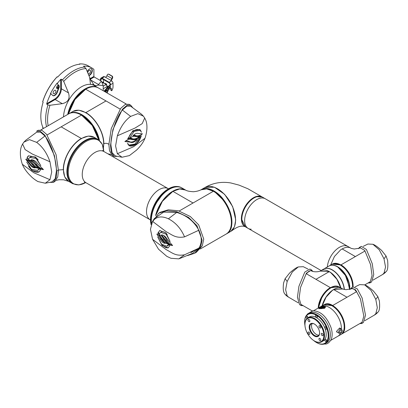 <?xml version="1.0" encoding="UTF-8"?>
<svg xmlns="http://www.w3.org/2000/svg" width="408" height="408" viewBox="0 0 408 408"><rect width="100%" height="100%" fill="white"/><g stroke="black" fill="none" stroke-linecap="round" stroke-linejoin="round"><path stroke-width="0.61" d="M105.805 92.223L106.748 90.464L107.692 91.01L106.641 92.703M100.215 80.453A7.461 4.309 -60 0 1 100.582 80.223A7.461 4.309 -60 0 1 100.745 80.131L101.067 79.244A1.316 0.76 60 0 1 101.337 78.642A1.316 0.76 60 0 1 102 78.703L109.135 82.829A1.316 0.76 60 0 1 110.068 84.441L109.757 85.323A7.461 4.309 120 0 0 106.009 89.092A1.316 0.76 -60 0 1 105.601 89.582A2.193 1.265 120 0 0 104.484 91.458M100.745 80.131L100.281 79.861A7.461 4.309 120 0 0 100.118 79.953A7.461 4.309 120 0 0 99.746 80.182M107.559 89.143L107.987 89.388L107.595 89.571L107.646 88.99A6.146 3.55 -60 0 1 110.568 86.496L110.532 87.236L110.027 86.986A5.268 3.04 120 0 0 108.074 88.449M110.344 86.603L110.027 86.986M100.281 79.861L100.603 78.974A1.974 1.142 60 0 1 101.011 78.071A1.974 1.142 60 0 1 102 78.168L109.135 82.288A1.974 1.142 60 0 1 110.532 84.706L110.211 85.598L109.757 85.323M104.948 91.729A2.193 1.265 -60 0 1 106.065 89.852L105.601 89.582M110.899 90.199A0.525 0.306 120 0 0 111.012 90.403L111.476 90.673A0.525 0.306 -60 0 1 111.369 90.469L110.899 90.199L110.797 88.903L111.267 89.174L111.369 90.469M110.981 80.983L111.216 80.248A2.851 1.647 -60 0 0 112.317 78.571L112.603 77.826A1.316 1.04 -84.9 0 0 112.139 76.087L111.736 76.051A1.316 1.04 -84.9 0 1 112.2 77.79L111.909 78.535A2.193 1.265 -60 0 1 111.068 79.825L110.981 80.447A0.877 0.505 180 0 0 111.154 80.585L111.619 80.855A1.974 1.142 -120 0 1 113.016 83.273L113.016 86.833A5.268 3.04 -60 0 1 112.011 90.352A0.525 0.306 -60 0 1 111.476 90.673M104.509 91.346A1.03 0.597 -60 0 1 105.193 89.816A1.03 0.597 -60 0 1 105.448 89.724M107.212 92.483L107.212 92.539A1.535 0.887 60 0 1 107.126 92.983M101.781 82.059L106.126 84.568A1.535 0.887 60 0 1 107.212 86.45L107.212 87.439M111.267 89.174A1.097 0.632 -60 0 1 111.308 88.76L110.843 88.49A1.097 0.632 120 0 0 110.797 88.903M110.843 88.49A0.704 0.403 120 0 0 110.874 88.276L110.874 88.22M103.55 79.601L103.55 81.371A5.268 3.04 -60 0 1 103.469 82.304M106.876 92.84A2.193 1.265 -60 0 0 107.911 91.091A1.316 0.76 -60 0 1 108.166 90.489A3.953 2.28 -60 0 1 111.149 88.179L111.338 88.546A0.704 0.403 -60 0 1 111.308 88.76M106.009 89.092L106.478 89.362A1.316 0.76 -60 0 1 106.065 89.852M106.478 89.362A7.461 4.309 -60 0 1 110.211 85.598M107.987 89.388A5.268 3.04 -60 0 1 110.497 87.251M111.216 80.248L111.068 79.825L110.981 80.447L105.188 77.102A0.877 0.505 180 0 1 104.948 77.005L104.479 76.735A1.974 1.142 -120 0 0 103.494 76.638L101.011 78.071M105.188 77.102L106.1 76.959A2.193 1.265 120 0 0 106.947 75.669L107.238 74.924A1.316 1.04 -84.9 0 1 108.283 74.149A1.316 1.04 -84.9 0 1 108.63 74.261L109.033 74.297A1.316 1.04 -84.9 0 0 108.686 74.185L108.283 74.149M112.139 76.087L109.033 74.297M111.736 76.051L108.63 74.261M50.781 93.631L50.322 93.922A39.5 22.807 -60 0 1 57.151 83.094L57.462 83.273A39.5 22.807 -60 0 1 60.731 79.382L61.353 79.223L62.46 79.861L63.724 81.411L68.498 92.907C70.217 98.67 68.146 102.255 62.286 103.663L49.944 105.279L47.971 104.958L46.864 104.321L46.691 103.703A39.5 22.807 -60 0 1 50.633 94.1L51.092 93.809L50.781 93.631L51.051 93.794M57.166 76.806L57.008 76.908A39.28 22.68 120 0 0 42.687 101.714L42.677 101.898A39.5 22.807 120 0 1 57.166 76.806L57.63 77.071A39.5 22.807 -60 0 1 68.758 67.978A39.5 22.807 -60 0 1 79.886 64.219L79.422 63.954L79.269 64.28M42.677 101.898L43.141 102.168A39.5 22.807 -60 0 0 43.141 127.872L42.677 127.602A39.5 22.807 120 0 0 43.192 128.596M87.802 72.869A1.974 1.142 -60 0 1 89.199 70.38A1.974 1.142 -60 0 1 90.188 70.283A1.974 1.142 -60 0 1 90.489 71.864A1.974 1.142 -60 0 1 89.199 73.603A1.974 1.142 -60 0 1 88.21 73.705A1.974 1.142 -60 0 1 88.128 73.649M87.256 71.563A3.953 2.28 -60 0 1 89.51 68.947A3.953 2.28 -60 0 1 91.484 68.753A3.953 2.28 -60 0 1 92.091 71.915A3.953 2.28 -60 0 1 89.51 75.398A3.953 2.28 -60 0 1 88.959 75.648M88.857 75.393A3.953 2.28 120 0 0 89.199 75.22A3.953 2.28 120 0 0 91.734 71.879A3.953 2.28 120 0 0 91.326 68.672M103.209 90.724L103.209 85.558L101.403 81.136L98.099 85.083A8.777 5.069 -60 0 1 94.432 85.15A8.777 5.069 -60 0 1 93.83 84.686L90.515 84.379A25.454 14.698 120 0 0 81.483 86.792A25.454 14.698 120 0 0 63.505 116.872A25.454 14.698 -60 0 1 81.483 86.792A25.454 14.698 -60 0 1 94.212 85.527L97.859 87.633A25.454 14.698 -60 0 1 97.905 87.664M57.462 83.273L57.37 83.839L59.129 85.721A1.754 1.015 -60 0 1 59.201 87.19L57.288 92.325A3.953 2.28 -60 0 1 54.835 95.416A3.953 2.28 -60 0 1 52.862 95.61A3.953 2.28 -60 0 1 52.55 95.36L51.092 93.809M52.714 95.513A3.953 2.28 120 0 0 54.524 95.237A3.953 2.28 120 0 0 56.977 92.147L58.89 87.011A1.754 1.015 -60 0 1 57.798 88.383A1.754 1.015 -60 0 1 56.921 88.47A1.754 1.015 -60 0 1 56.651 87.062A1.754 1.015 -60 0 1 57.798 85.517A1.754 1.015 -60 0 1 58.675 85.43A1.754 1.015 -60 0 1 58.818 85.537L57.37 83.839M56.666 88.189A1.754 1.015 120 0 0 57.181 88.026A1.754 1.015 120 0 0 58.308 85.349M54.524 93.626A1.974 1.142 -60 0 1 53.54 93.723A1.974 1.142 -60 0 1 53.234 92.137A1.974 1.142 -60 0 1 54.524 90.398A1.974 1.142 -60 0 1 55.514 90.301A1.974 1.142 -60 0 1 55.814 91.882A1.974 1.142 -60 0 1 54.524 93.626M57.875 85.476A1.316 0.76 -60 0 1 58.028 86.542A1.316 0.76 -60 0 1 57.181 87.664A1.316 0.76 -60 0 1 56.559 87.751M46.691 103.703L54.835 99.001C58.395 96.512 60.358 93.111 60.731 88.786L61.353 88.786L61.353 79.223M93.83 84.686L90.77 80.065L85.986 68.559L83.614 66.172A39.5 22.807 -60 0 1 91.922 67.988A39.5 22.807 -60 0 1 93.896 69.386L93.896 76.449L94.207 76.984L101.403 81.136M42.677 127.602L42.881 127.306M57.151 83.094L57.064 83.66M91.922 67.988L88.046 65.749A39.5 22.807 120 0 0 79.422 63.954M98.099 85.083L103.209 85.558M104.728 83.762L105.33 83.421L106.585 84.221L105.269 83.456M85.129 89.005L80.182 92.667L74.572 99.073L70.14 107.018L67.82 114.378A25.454 14.698 -60 0 1 85.221 88.949A25.454 14.698 -60 0 1 97.951 87.689L98.399 87.95A25.454 14.698 120 0 0 85.675 89.209L120.131 109.104M109.196 144.361C107.09 143.198 105.3 143.004 103.826 143.774L103.418 147.936M103.525 143.774L103.826 143.774C104.06 132.753 95.452 117.881 85.828 112.593L106.004 100.944M85.675 89.209L74.899 99.567L68.422 114.036A25.454 14.698 120 0 1 85.675 89.209A25.454 14.698 120 0 1 98.399 87.95L126.22 104.009M73.088 111.338L78.882 110.191L85.828 112.593L85.675 112.863M67.723 114.434A25.454 14.698 -60 0 1 85.129 88.893A25.454 14.698 -60 0 1 97.859 87.633M117.662 156.371L113.985 156.391L112.333 155.438L109.543 150.858L108.865 144.529L111.236 128.693L120.707 108.36L125.414 104.305L129.086 104.29L130.733 105.244L132.804 107.748M113.985 156.391L111.195 151.812L110.517 145.483L112.883 129.647L122.359 109.313L127.067 105.259L130.733 105.244M135.497 136.532C133.742 135.828 131.809 136.532 129.693 138.638L132.768 139.031C134.977 140 137.348 139.169 139.878 136.547L135.497 136.532M141.367 135.925L139.842 137.027L134.956 144.075L128.872 145.034L127.505 143.137L129.142 145.768L136.155 144.381L141.367 135.925M144.707 118.034L145.477 119.575C146.972 122.584 148.038 129.045 144.978 138.307L133.523 146.742L117.346 153.719L115.592 145.967L117.346 135.803L134.971 128.076L142.188 123.624L144.707 118.034L143.402 116.168L137.879 113.653L130.652 116.392C124.93 120.513 120.493 126.985 117.346 135.803M138.562 133.544C136.859 132.875 134.987 133.62 132.947 135.777L136.114 135.946C138.108 136.787 140.204 136.068 142.402 133.778L138.562 133.544M127.704 138.924L129.372 138.48L134.115 131.33L140.112 130.315L141.449 132.192L139.781 129.535L132.891 130.723L127.704 138.924M132.146 139.689C130.07 138.7 127.653 139.312 124.889 141.525L130.239 142.168C132.355 143.065 134.645 142.214 137.108 139.618L132.146 139.689M144.973 138.317C143.228 142.469 140.398 146.416 136.486 150.149L129.412 155.591L122.023 157.238L117.346 153.719M143.402 116.168L141.479 114.215L130.688 106.243L126.857 106.136L122.359 110.032C116.499 116.953 110.797 133.538 110.91 144.993L112.088 152.709L115.291 155.917L122.023 157.238M142.285 133.804A9.226 5.773 -55.5 0 1 135.42 135.466L136.114 135.946M135.42 135.466A12.668 7.925 124.5 0 0 133.538 135.155M141.091 136.129A9.614 6.013 -55.5 0 1 128.867 145.559M127.944 144.366A8.69 5.437 124.5 0 0 128.239 144.595L128.872 145.034M139.648 129.448A9.614 6.013 -55.5 0 1 140.979 131.203M139.975 130.228A8.69 5.437 124.5 0 0 139.837 130.126A8.69 5.437 124.5 0 0 128.632 137.97L129.372 138.48M128.632 137.97L127.898 138.19M138.802 136.864A8.991 5.625 -55.5 0 1 131.983 138.496L132.768 139.031M131.983 138.496A12.097 7.563 124.5 0 0 130.254 138.083M135.731 139.98A7.783 4.865 -55.5 0 1 129.494 141.653L130.239 142.168M129.494 141.653A16.218 10.144 124.5 0 0 125.628 140.944M197.411 248.885L190.811 252.69M103.352 147.584A25.454 14.698 -120 0 0 85.675 112.679A25.454 14.698 -120 0 0 72.945 111.42L69.299 113.526A25.454 14.698 60 0 1 82.028 114.786A25.454 14.698 60 0 1 99.465 140.495M155.591 215.577A25.454 14.698 -60 0 1 172.727 191.25A25.454 14.698 -60 0 1 185.456 189.99A25.454 14.698 -60 0 1 185.497 190.016M169.315 189.281A25.454 14.698 120 0 0 151.506 223.375A25.454 14.698 120 0 1 169.315 189.281A25.454 14.698 120 0 1 182.039 188.022A25.454 14.698 120 0 0 169.315 189.281M82.028 114.893L87.802 119.335L92.953 125.496L97.017 132.911L99.363 140.413M58.441 170.003L63.332 169.667C63.107 158.661 71.655 143.815 81.33 138.485L61.154 126.837L81.483 115.102L92.269 125.47L98.746 139.954A25.454 14.698 -120 0 0 81.483 115.102A25.454 14.698 -120 0 0 68.753 113.842L40.882 129.933M72.17 183.376A25.454 14.698 -60 0 1 68.269 162.976A25.454 14.698 -60 0 1 84.9 140.546A25.454 14.698 -60 0 1 97.624 139.281A25.454 14.698 -60 0 0 84.9 140.546A25.454 14.698 -60 0 0 68.269 162.976A25.454 14.698 -60 0 0 72.17 183.376L72.746 183.707A25.454 14.698 -60 0 1 68.248 165.577A25.454 14.698 -60 0 1 81.962 143.305A25.454 14.698 -60 0 1 85.476 140.877A25.454 14.698 -60 0 1 98.206 139.618L94.212 137.312A25.454 14.698 120 0 0 81.483 138.572A25.454 14.698 120 0 0 64.852 161.007A25.454 14.698 120 0 0 68.753 181.407L72.17 183.376M204.382 188.843A25.454 14.698 60 0 1 222.386 199.231A25.454 14.698 60 0 1 231.382 222.431A25.454 14.698 60 0 1 226.114 234.085A25.454 14.698 -120 0 0 231.382 222.431A25.454 14.698 -120 0 0 213.384 191.25L179.183 210.997M155.769 215.399L162.256 201.394L172.885 191.342L193.055 202.99M155.81 215.358L162.374 201.317L172.885 191.342L179.719 188.95L185.528 190.036C181.932 188.139 177.679 188.572 172.773 191.332L168.121 194.723L164.358 198.604L161.792 201.996L157.896 209.034L155.708 215.46M213.384 191.25L206.647 188.873L200.909 189.853C198.752 190.903 196.207 191.531 193.28 191.729C189.215 191.449 186.629 190.883 185.528 190.036M201.154 189.705A25.454 14.698 60 0 1 201.2 189.679L204.847 187.573A25.454 14.698 60 0 1 224.461 194.392A25.454 14.698 60 0 1 235.574 220.009A25.454 14.698 60 0 1 230.301 231.662L226.654 233.769A25.454 14.698 60 0 1 226.608 233.799M201.2 189.679A25.454 14.698 60 0 1 220.815 196.498A25.454 14.698 60 0 1 231.928 222.115A25.454 14.698 60 0 1 226.654 233.769M231.836 222.115L229.745 211.16L224.686 201.409L213.925 191.046M57.61 170.218L57.605 170.835M61.154 126.837L47.088 134.961M81.483 115.102A25.454 14.698 -120 0 0 68.753 113.842L69.207 113.582A25.454 14.698 60 0 1 81.931 114.842A25.454 14.698 60 0 1 99.343 140.398M63.633 169.662L63.332 169.667L64.729 176.894L68.722 181.387L63.602 179.8L59.022 179.744L56.212 180.311M94.069 137.226L88.281 136.083L81.33 138.485L81.483 138.751M151.603 223.14L158.738 213.18L160.39 212.226L168.259 209.814L178.347 210.763L190.301 216.51L198.665 224.834L203.745 239.103L202.297 245.881L196.309 252.307L194.657 253.261L187.486 255.592M158.738 213.18L166.607 210.768L176.695 211.716L188.649 217.464L197.018 225.787L202.098 240.057L200.644 246.835L194.657 253.256M162.945 239.94C164.485 242.551 166.204 243.872 168.101 243.913L165.347 240.409C163.419 237.089 161.339 235.171 159.095 234.666L162.945 239.94L163.904 239.476A13.092 6.87 -115.8 0 0 161.247 235.6M157.758 233.305L159.13 234.212L160.696 232.325L166.117 234.166L170.121 241.5L165.918 232.871L159.701 230.546L157.758 233.305L158.539 232.927A9.614 5.044 64.2 0 1 160.048 230.403M176.695 212.435L168.407 218.795C161.583 215.674 156.295 216.531 152.546 221.365L166.27 231.754C172.304 234.865 175.598 238.496 184.554 236.869L198.849 230.224C193.933 221.238 186.548 215.312 176.695 212.435L163.613 212.109L154.392 218.525L152.546 221.365L150.46 229.311L152.546 239.282L166.27 249.671C172.344 252.792 175.44 256.372 184.554 254.791L198.849 248.141C202.036 243.025 202.036 237.053 198.849 230.224M160.257 239.297C161.767 241.919 163.414 243.28 165.199 243.377L162.404 239.817C160.691 236.778 158.824 234.86 156.805 234.065L160.257 239.297L161.165 238.859A20.655 10.843 -115.8 0 0 158.727 235.186M169.937 245.519L168.397 244.372L166.908 246.218L161.67 244.29L157.682 236.951L162.063 245.494L168.183 247.865L169.937 245.519M165.903 240.399C167.729 243.566 169.968 245.285 172.615 245.54L167.617 239.802C165.74 236.655 163.72 235.008 161.553 234.875L165.903 240.399L166.765 239.981A14.897 7.818 -115.8 0 0 163.312 235.304M168.407 218.795C175.583 222.493 180.968 228.521 184.554 236.869M152.546 239.282L158.503 249.181L166.862 256.387L170.967 258.284L178.842 258.861L184.554 254.791M178.842 258.861L192.744 253.271L198.849 248.141M164.302 242.423A6.487 3.407 64.2 0 1 161.165 238.859M167.224 234.493A8.69 4.559 -115.8 0 0 161.466 231.953L160.696 232.325M159.472 233.488L158.539 232.927M168.428 247.733A9.614 5.044 64.2 0 1 162.522 245.06M166.908 246.218L167.576 245.891A8.69 4.559 -115.8 0 0 168.79 244.673M167.469 243.27A6.487 3.407 64.2 0 1 163.904 239.476M172.528 245.478A8.471 4.447 64.2 0 1 166.765 239.981M53.326 182.371L56.12 177.791L56.794 171.462L54.427 155.626L44.951 135.298L40.249 131.238L36.577 131.223L38.23 130.269L41.897 130.29L46.604 134.344L56.08 154.673L58.446 170.508L57.768 176.837L54.978 181.417L53.326 182.371L49.648 182.351M32.773 164.684C34.547 167.153 36.496 168.336 38.627 168.229L35.527 164.949C33.303 161.798 30.901 160.053 28.325 159.717L32.773 164.684L33.395 164.256A13.092 8.186 -124.5 0 0 29.264 159.88M26.806 158.437L28.366 159.258L29.713 157.503L36.016 158.437L40.825 165.679L35.731 157.121L28.504 155.81L26.999 158.299A9.614 6.013 55.5 0 1 28.611 155.744M22.338 164.296C24.036 168.382 26.846 172.304 30.768 176.072C32.288 177.776 34.67 179.607 37.903 181.57L45.293 183.223L52.025 181.902L55.223 178.694L56.401 170.972C56.513 159.518 50.816 142.933 44.951 136.012L36.659 142.377L29.432 139.633L23.909 142.147L22.603 144.019L25.123 149.603L32.339 154.056L49.97 161.782L51.719 171.946L49.97 179.699L33.788 172.727L22.338 164.286C19.278 155.03 20.339 148.568 21.833 145.554L22.603 144.019M29.667 164.261C31.396 166.76 33.288 167.984 35.348 167.923L32.145 164.608C30.136 161.721 28.004 159.931 25.745 159.237L29.667 164.261L30.131 163.945A20.655 12.918 -124.5 0 0 25.918 159.288M40.632 169.708L38.949 168.667L37.648 170.391L31.508 169.346L26.724 162.083L31.967 170.549L39.092 171.916L40.632 169.708M36.154 164.893C38.25 167.882 40.683 169.447 43.462 169.59L38.077 164.159C35.945 161.16 33.629 159.691 31.136 159.737L36.154 164.893L36.807 164.444A14.897 9.318 -124.5 0 0 32.201 159.778M45.293 183.223L49.97 179.699M36.659 142.377C42.57 146.758 47.007 153.23 49.97 161.782M44.951 136.012L40.458 132.115L36.628 132.223L25.837 140.194L23.909 142.147M34.757 167.438A6.487 4.06 55.5 0 1 30.131 163.945M38.194 159.722A8.69 5.437 -124.5 0 0 30.08 157.248L29.713 157.498M28.509 158.921L26.999 158.299M39.311 171.758A9.614 6.013 55.5 0 1 28.555 166.178M37.648 170.391L38.184 170.024A8.69 5.437 -124.5 0 0 39.25 168.856M38.066 167.759A6.487 4.06 55.5 0 1 33.395 164.256M42.886 169.182A8.471 5.299 55.5 0 1 36.807 164.444M364.89 251.068L341.001 264.863A17.116 9.884 60 0 1 353.063 286.931M340.879 264.97L345.724 268.913L349.86 274.737L352.196 280.525L352.951 285.87M340.94 264.986L332.296 264.098A17.116 9.884 60 0 1 332.739 263.864A17.116 9.884 60 0 1 340.848 264.95A17.116 9.884 60 0 1 352.91 287.018M330.623 265.062L334.453 256.459L340.624 249.859L342.103 248.906L355.373 256.566M204.923 187.532L214.419 187.196L224.619 194.325L232.688 206.637L235.722 219.927L234.452 226.838L230.994 231.219M251.236 229.225A17.116 9.884 -60 0 1 248.181 228.419L245.386 226.807A17.116 9.884 -60 0 1 242.765 213.093A17.116 9.884 -60 0 1 253.949 198.007A17.116 9.884 -60 0 1 262.507 197.161A17.116 9.884 120 0 0 253.949 198.007A17.116 9.884 120 0 0 242.765 213.093A17.116 9.884 120 0 0 245.386 226.807L244.922 226.537A17.116 9.884 -60 0 1 242.301 212.823A17.116 9.884 -60 0 1 253.48 197.737A17.116 9.884 -60 0 1 262.038 196.891L265.297 198.773A17.116 9.884 120 0 0 256.739 199.619A17.116 9.884 120 0 0 245.56 214.705A17.116 9.884 120 0 0 248.181 228.419A17.116 9.884 -60 0 1 245.56 214.705A17.116 9.884 -60 0 1 256.739 199.619A17.116 9.884 -60 0 1 265.297 198.773L347.947 246.488A17.116 9.884 120 0 0 339.39 247.335A17.116 9.884 -60 0 1 347.947 246.488L350.737 248.1A17.116 9.884 -60 0 1 351.16 248.37M245.351 226.787L241.347 218.724L243.418 209.717L248.824 201.491L255.775 196.661L262.171 196.967M327.338 266.96A17.116 9.884 -60 0 1 339.39 247.335A17.116 9.884 120 0 0 327.338 266.96M342.179 248.951A17.116 9.884 -60 0 1 350.737 248.1M358.408 248.686L359.555 247.345L364.732 250.441L370.591 264.69L372.055 275.599L369.913 282.923L368.062 282.979M369.913 282.923L371.596 281.954L373.743 274.625L372.275 263.716L366.42 249.472L361.238 246.371L359.555 247.345M385.983 271.713L384.01 273.136L385.54 267.097L384.01 258.805L386.075 256.04L381.592 250.4C377.793 246.978 374.886 244.933 372.887 244.27L367.883 244.03L363.217 246.371M384.01 273.136L382.607 274.497L372.948 280.148M384.01 258.805L379.205 249.757L372.887 244.27M322.351 295.963L326.125 291.123L330.444 287.727M318.235 308.055A17.116 9.884 -60 0 1 330.327 287.62L306.439 273.824L308.015 271.937L309.866 270.739M330.388 287.742L339.033 286.855M315.955 279.322L329.225 271.662L330.699 272.615L336.886 279.24L340.705 287.819L336.926 279.271L330.699 272.615M344.194 289.44A17.116 9.884 -120 0 0 332.158 269.969A17.116 9.884 -120 0 0 323.6 269.117L320.744 270.769A17.116 9.884 60 0 0 320.244 271.09L329.225 271.662M310.738 270.662L311.273 270.83C314.757 272.559 319.377 271.539 320.275 271.075L320.188 271.131M320.744 270.769A17.116 9.884 60 0 1 329.302 271.616A17.116 9.884 60 0 1 340.802 287.875M349.63 287.742L344.872 273.89L337.681 266.954M329.047 265.975A17.116 9.884 60 0 1 329.123 265.929L331.913 264.318A17.116 9.884 60 0 1 340.476 265.164A17.116 9.884 60 0 1 352.538 287.232M329.123 265.929A17.116 9.884 60 0 1 337.681 266.776A17.116 9.884 60 0 1 349.687 289.445M303.108 305.648L301.262 305.592L299.115 298.268L300.579 287.36L306.439 273.11L311.615 270.014L312.788 271.412M311.615 270.014L309.932 269.04L304.756 272.136L298.896 286.385L297.432 297.294L299.574 304.618L301.262 305.592M287.161 295.805L288.563 297.162C287.054 296.279 285.931 295.356 285.192 294.387C283.31 292.628 282.785 288.798 283.616 282.897L285.095 278.71L287.161 281.469L285.631 289.767L287.161 295.805L285.187 294.377M287.161 281.469L292.296 272.003L298.284 266.934L303.287 266.694L307.953 269.04M288.563 297.162L298.223 302.812M322.147 305.796A17.116 9.884 -60 0 1 333.647 289.532A17.116 9.884 -60 0 1 342.205 288.685L339.41 287.074A17.116 9.884 120 0 0 330.852 287.921A17.116 9.884 120 0 0 318.791 307.734M342.205 288.685A17.116 9.884 -60 0 1 342.705 289.012L333.724 289.578L332.214 290.557M351.451 288.879L352.186 288.584L354.445 289.425L356.51 291.745L332.617 305.536A17.116 9.884 60 0 1 343.801 320.622A17.116 9.884 60 0 1 341.18 334.336A17.116 9.884 60 0 1 341.103 334.382M332.5 305.643L337.345 309.585L341.481 315.41L343.791 321.106L344.571 326.548M332.561 305.658L323.916 304.771M332.183 290.583L326.033 297.167L322.233 305.745L326.074 297.136L332.245 290.537M346.989 297.238L333.724 289.578M351.584 288.798L345.933 289.685L342.761 289.053M350.156 289.328L351.329 287.931L355.623 289.869L360.458 298.993L363.829 316.185L361.687 323.508L359.836 323.564M361.687 323.508L363.37 322.534L365.517 315.211L362.146 298.024L357.311 288.895L353.017 286.957L351.329 287.931M377.849 296.626L379.374 301.002C379.991 307.448 379.45 311.217 377.752 312.304L375.788 313.721L377.313 307.683L375.788 299.385L377.849 296.626L373.371 290.981C369.566 287.564 366.665 285.518 364.66 284.855L359.657 284.611L354.991 286.957M375.788 313.721L374.386 315.083L364.721 320.729M375.788 299.385L370.979 290.343L364.66 284.855M323.677 306.444A1.953 0.673 165.1 0 1 323.952 306.683C324.957 306.163 320.693 306.153 320.198 307.443L320.275 308.05A1.953 0.673 -14.9 0 0 321.489 308.351A1.953 0.673 -14.9 0 0 323.457 307.749A1.953 0.673 -14.9 0 0 324.049 307.04L323.952 306.683A1.953 0.673 165.1 0 1 323.937 306.862A1.953 0.673 165.1 0 1 323.36 307.392A1.953 0.673 165.1 0 1 321.392 307.994A1.953 0.673 165.1 0 1 320.178 307.688A1.953 0.673 165.1 0 1 320.193 307.51M323.743 306.434A2.657 0.918 165.1 0 1 324.08 306.469A2.657 0.918 165.1 0 1 323.926 307.821A2.657 0.918 165.1 0 1 320.535 308.657A2.657 0.918 165.1 0 1 319.964 307.566A2.657 0.918 165.1 0 1 320.234 307.367M319.964 307.566L319.382 308.05A3.509 1.214 -14.9 0 0 318.883 308.759M325.63 307.005A3.509 1.214 -14.9 0 0 324.824 306.597L324.08 306.469M322.815 306.887L323.131 306.52L322.116 306.704L321.83 307.423L320.851 307.357L320.969 307.627L322.07 307.438L322.289 306.755L322.947 306.632M322.07 307.438L322.289 307.102L322.08 307.479M321.983 307.168L321.188 307.571L321.371 307.199M321.83 306.989L322.116 306.704L321.922 307.107M322.825 306.928L322.957 306.673L322.825 306.928M320.861 307.397L321.198 307.153M322.126 306.745L323.141 306.561M318.25 313.829A17.116 9.884 60 0 1 329.435 328.914A17.116 9.884 60 0 1 326.813 342.633A17.116 9.884 60 0 0 329.435 328.914A17.116 9.884 60 0 0 318.25 313.829A17.116 9.884 60 0 0 312.202 312.207A17.116 9.884 60 0 0 309.692 312.982A17.116 9.884 60 0 1 318.25 313.829M330.771 340.343L337.86 336.253A17.116 9.884 -120 0 0 340.456 333.295A17.116 9.884 60 0 1 337.86 336.253L340.655 334.642A17.116 9.884 -120 0 0 343.276 320.923A17.116 9.884 -120 0 0 332.097 305.837A17.116 9.884 -120 0 0 323.534 304.99L320.744 306.602A17.116 9.884 60 0 1 329.302 307.454A17.116 9.884 60 0 1 341.394 329.026A17.116 9.884 -120 0 0 329.302 307.454A17.116 9.884 -120 0 0 320.744 306.602L313.65 310.697M323.146 306.291L325.61 306.841L324.605 308.32L318.821 308.652L319.928 307.591M337.192 332.173L336.748 331.102L339.604 327.991L340.165 329.134M314.563 324.12A6.911 3.993 -120 0 0 311.258 323.86A6.911 3.993 -120 0 0 309.825 327.027A6.911 3.993 -120 0 0 314.716 335.493A6.911 3.993 -120 0 0 318.169 335.835A6.911 3.993 -120 0 0 319.602 332.846M312.217 323.554A6.911 3.993 -120 0 0 312.171 329.205A6.911 3.993 -120 0 0 316.419 334.509A6.911 3.993 -120 0 0 318.918 335.157M323.095 335.045A1.316 0.76 60 0 1 322.82 335.646A1.316 0.76 60 0 1 321.805 335.294A1.316 0.76 60 0 1 321.234 333.968A1.316 0.76 60 0 1 321.504 333.367A1.316 0.76 60 0 1 322.519 333.719A1.316 0.76 60 0 1 323.095 335.045M309.85 321.065A1.316 0.76 60 0 1 309.575 321.667A1.316 0.76 60 0 1 308.56 321.315A1.316 0.76 60 0 1 307.989 319.989A1.316 0.76 60 0 1 308.259 319.387A1.316 0.76 60 0 1 309.274 319.739A1.316 0.76 60 0 1 309.85 321.065M320.821 327.4A1.316 0.76 60 0 1 320.55 328.001A1.316 0.76 60 0 1 319.535 327.65A1.316 0.76 60 0 1 318.959 326.324A1.316 0.76 60 0 1 319.235 325.722A1.316 0.76 60 0 1 320.244 326.074A1.316 0.76 60 0 1 320.821 327.4M320.821 340.068A1.316 0.76 60 0 1 320.55 340.67A1.316 0.76 60 0 1 319.535 340.318A1.316 0.76 60 0 1 318.959 338.992A1.316 0.76 60 0 1 319.235 338.39A1.316 0.76 60 0 1 320.244 338.742A1.316 0.76 60 0 1 320.821 340.068M309.85 333.734A1.316 0.76 60 0 1 309.575 334.336A1.316 0.76 60 0 1 308.56 333.984A1.316 0.76 60 0 1 307.989 332.658A1.316 0.76 60 0 1 308.259 332.056A1.316 0.76 60 0 1 309.274 332.408A1.316 0.76 60 0 1 309.85 333.734M319.602 333.03A7.354 4.243 60 0 1 314.405 336.029A7.354 4.243 60 0 1 309.208 327.027A7.354 4.243 60 0 1 314.405 324.029A7.354 4.243 60 0 1 319.602 333.03M314.716 341.139L314.405 340.96A13.388 7.727 60 0 1 304.939 324.564A13.388 7.727 60 0 1 314.405 319.097A13.388 7.727 60 0 1 323.87 335.493A13.388 7.727 60 0 1 314.405 340.96L314.716 341.139A13.826 7.982 60 0 0 321.626 341.822L323.335 340.838A13.826 7.982 60 0 0 325.451 329.761A13.826 7.982 60 0 0 316.419 317.577A13.826 7.982 60 0 0 309.509 316.889L307.8 317.878A13.826 7.982 60 0 1 314.716 318.561A13.826 7.982 60 0 1 323.748 330.745A13.826 7.982 60 0 1 321.626 341.822M325.762 329.103A1.316 0.76 60 0 1 324.901 327.945A1.316 0.76 60 0 1 325.105 326.89A1.316 0.76 60 0 1 325.762 326.956A1.316 0.76 60 0 1 326.619 328.114A1.316 0.76 60 0 1 326.42 329.169A1.316 0.76 60 0 1 325.762 329.103M326.68 328.409A1.316 0.76 60 0 1 325.895 327.043M307.132 318.347A1.316 0.76 60 0 1 307.081 318.322A1.316 0.76 60 0 1 306.219 317.159A1.316 0.76 60 0 1 306.423 316.103A1.316 0.76 60 0 1 307.081 316.169A1.316 0.76 60 0 1 308.015 317.755M308.004 317.623A1.316 0.76 60 0 1 307.214 316.256M316.419 317.485A1.316 0.76 60 0 1 315.562 316.327A1.316 0.76 60 0 1 315.761 315.272A1.316 0.76 60 0 1 316.419 315.333A1.316 0.76 60 0 1 317.281 316.496A1.316 0.76 60 0 1 317.077 317.551A1.316 0.76 60 0 1 316.419 317.485M317.342 316.786A1.316 0.76 60 0 1 316.557 315.425M317.281 342.225A1.316 0.76 60 0 1 317.077 342.46A1.316 0.76 60 0 1 316.419 342.394A1.316 0.76 60 0 1 315.746 341.669M325.762 341.557A1.316 0.76 60 0 1 324.901 340.4A1.316 0.76 60 0 1 325.105 339.344A1.316 0.76 60 0 1 325.762 339.41A1.316 0.76 60 0 1 326.619 340.568A1.316 0.76 60 0 1 326.42 341.624A1.316 0.76 60 0 1 325.762 341.557M326.68 340.858A1.316 0.76 60 0 1 325.895 339.497M304.975 325.528A16.677 9.629 60 0 1 304.628 322.055A16.677 9.629 60 0 1 316.419 315.246A16.677 9.629 60 0 1 328.216 335.672A16.677 9.629 60 0 1 316.419 342.48L316.73 342.659A17.116 9.884 60 0 0 325.288 343.51L326.813 342.633M304.628 321.876A17.116 9.884 60 0 1 304.628 321.698A17.116 9.884 60 0 1 308.173 313.859A17.116 9.884 60 0 1 316.73 314.711A17.116 9.884 60 0 1 327.915 329.791A17.116 9.884 60 0 1 325.288 343.51M316.73 342.659L316.419 342.48A16.677 9.629 60 0 1 313.589 340.445M304.939 324.385A13.826 7.982 60 0 1 304.939 324.207A13.826 7.982 60 0 1 307.8 317.878M105.677 92.147A1.428 0.821 -60 0 1 105.677 92.101A1.428 0.821 -60 0 1 106.682 90.357A1.428 0.821 -60 0 1 107.396 90.285A1.428 0.821 -60 0 1 107.692 90.938M105.488 92.04A1.428 0.821 -60 0 1 106.498 90.25A1.428 0.821 -60 0 1 107.207 90.178A1.428 0.821 -60 0 1 107.299 90.239M110.532 85.053L110.068 84.782M107.212 86.45L103.209 88.76M106.126 84.568L103.209 86.251M101.067 79.244L102 78.703M111.338 88.398L110.991 88.199M100.603 79.32L101.067 79.586M113.016 83.273L110.532 84.706M111.619 80.855L109.135 82.288M110.874 88.276L111.338 88.546M102 78.168L104.479 76.735M106.672 92.723L107.717 90.974L107.396 90.285L106.452 90.245L105.463 92.024A1.362 0.785 -60 0 1 106.437 90.265M106.947 75.669L111.909 78.535M112.2 77.79L112.603 77.826M46.538 126.669A39.5 22.807 -60 0 1 47.971 104.958M50.322 93.922L50.633 94.1M62.46 79.861A39.5 22.807 -60 0 1 73.593 70.768A39.5 22.807 -60 0 1 84.721 67.009M63.724 81.411A38.582 22.277 -60 0 1 74.853 72.247A38.582 22.277 -60 0 1 85.986 68.559M48.169 125.725A38.582 22.277 -60 0 1 49.944 105.279M56.977 92.147L57.288 92.325M54.835 99.001L55.146 99.537A8.777 5.069 120 0 0 61.353 88.786L68.498 92.907M58.818 85.537L59.129 85.721M58.89 87.011L59.201 87.19M46.864 104.321L55.146 99.537L62.286 103.663M90.515 84.379L89.627 77.275M98.588 84.578L90.77 80.065M90.408 79.177L94.207 76.984M90.168 78.601L93.896 76.449M60.731 88.786L60.731 79.382M107.202 86.267L107.926 86.547L107.212 86.96M107.182 86.134A0.933 0.536 60 0 1 107.324 86.195L106.86 86.149M106.054 84.527L106.585 84.221L106.585 84.92A0.933 0.536 60 0 1 106.585 84.951M104.703 83.747L105.376 83.416L106.564 84.114L106.57 84.93M103.821 83.237L103.805 82.605L103.811 83.227M103.265 82.916L103.805 82.605M106.396 85.343L106.585 84.221M107.212 87.103L107.906 86.705M106.519 84.114L105.932 84.456M102.444 82.442L103.102 82.09L103.744 82.493L103.137 82.844M103.831 83.247L103.785 82.493L102.653 82.049A0.811 0.464 -120 0 1 103.056 82.095L103.744 82.493M122.359 110.032L130.652 116.392M85.706 182.58A25.036 14.453 -60 0 1 68.641 175.981A25.036 14.453 -60 0 1 82.549 143.912A25.036 14.453 -60 0 1 103.367 147.956A25.036 14.453 -60 0 1 103.703 151.404M168.479 188.802L168.244 188.669A17.993 10.389 120 0 0 159.242 189.562A17.993 10.389 120 0 0 146.763 214.328A17.993 10.389 120 0 0 150.246 219.835L85.971 182.728A17.993 10.389 -60 0 1 82.487 177.215A17.993 10.389 -60 0 1 94.967 152.449A17.993 10.389 -60 0 1 103.963 151.557L102.648 150.486M164.75 191.372A25.036 14.453 120 0 0 150.843 223.441M185.456 189.99L181.463 187.685A25.454 14.698 120 0 0 168.734 188.95A25.454 14.698 120 0 0 165.225 191.372A25.454 14.698 120 0 0 151.159 224.359M226.562 233.825C238.109 228.47 229.291 198.931 213.899 190.985C208.952 188.21 204.689 187.792 201.103 189.73A25.454 14.698 60 0 1 213.833 190.995A25.454 14.698 60 0 1 231.836 222.171A25.454 14.698 60 0 1 226.562 233.825L200.308 248.982M332.148 264.185A17.116 9.884 60 0 1 332.285 264.103L339.247 264.114L346.27 269.484L351.426 278.098L352.945 286.997M332.285 264.103L331.964 264.292A17.116 9.884 60 0 1 332.01 264.262A17.116 9.884 60 0 1 332.464 264.027A17.116 9.884 60 0 1 340.568 265.113A17.116 9.884 60 0 1 352.629 287.181M235.722 219.927L235.426 219.922M318.393 307.958A17.116 9.884 -60 0 1 322.376 295.978A17.116 9.884 -60 0 1 330.48 287.706A17.116 9.884 -60 0 1 339.038 286.86A17.116 9.884 -60 0 1 339.175 286.941M318.689 307.79A17.116 9.884 -60 0 1 322.657 296.142A17.116 9.884 -60 0 1 330.76 287.87A17.116 9.884 -60 0 1 339.318 287.018A17.116 9.884 -60 0 1 339.364 287.048L339.038 286.86C333.54 284.738 327.971 287.773 322.325 295.953L318.352 307.984M349.595 289.466L346.688 276.808L337.635 266.858C334.305 264.981 331.413 264.7 328.965 266.021L323.677 269.076A17.116 9.884 60 0 1 323.753 269.03A17.116 9.884 60 0 1 332.311 269.877A17.116 9.884 60 0 1 344.362 289.476M328.965 266.021A17.116 9.884 60 0 1 337.523 266.868A17.116 9.884 60 0 1 349.539 289.476M323.768 304.858A17.116 9.884 60 0 1 323.906 304.776A17.116 9.884 60 0 1 324.36 304.541A17.116 9.884 60 0 1 337.385 309.672A17.116 9.884 60 0 1 344.571 326.589A17.116 9.884 60 0 1 341.027 334.422A17.116 9.884 60 0 1 340.884 334.504M340.282 334.825L341.027 334.422C352.374 329.057 335.249 298.36 324.37 304.536L323.58 304.965A17.116 9.884 60 0 1 323.631 304.939A17.116 9.884 60 0 1 324.085 304.7A17.116 9.884 60 0 1 337.105 309.83A17.116 9.884 60 0 1 344.291 326.752A17.116 9.884 60 0 1 340.746 334.585A17.116 9.884 60 0 1 340.7 334.611M320.29 307.372C320.005 306.643 324.732 305.822 323.779 306.765C324.064 307.494 319.331 308.315 320.29 307.372A1.953 0.673 165.1 0 1 320.3 307.346M341.527 329.103L342.22 330.475C342.139 332.413 341.103 333.351 339.109 333.285A2.412 1.392 -60 0 1 338.609 332.178A2.412 1.392 -60 0 1 339.665 329.751A2.412 1.392 -60 0 1 341.527 329.103L339.604 327.991M342.026 330.745C341.2 332.923 340.369 333.402 339.543 332.178C340.369 330.001 341.2 329.521 342.026 330.745M107.84 91.04L108.033 90.632M102.653 82.049L102.209 82.304M111.246 154.51L107.891 153.826M67.784 114.398L74.195 99.578L85.16 88.944C90.102 86.164 94.37 85.746 97.951 87.689M139.837 130.126L140.112 130.315M69.207 113.582C72.787 111.639 77.051 112.057 81.998 114.837L93.009 125.537L99.404 140.444M72.746 183.707L78.8 184.926L85.731 182.595M151.057 224.691L150.685 216.495L153.194 207.249L164.796 191.326C171.008 186.451 176.567 185.237 181.463 187.685M103.734 151.419L102.286 144.254L98.206 139.618M84.379 182.126L85.971 182.728M168.244 188.669L103.963 151.557M201.103 189.73L200.812 189.904M364.747 284.891L370.214 281.734M332.811 263.813L332.265 264.119M360.055 248.074L354.312 249.013L351.14 248.375M230.821 231.336C232.422 230.693 238.915 224.221 245.213 226.721M204.994 187.486C213.001 182.886 221.646 181.387 230.923 182.978L238.996 185.105L247.84 188.736L262.069 196.906M321.137 270.54L248.181 228.419M382.607 274.497C384.117 273.615 385.239 272.687 385.978 271.718C387.676 270.632 388.217 266.863 387.6 260.416L386.075 256.04M312.1 310.835L301.114 304.49M339.063 286.875L338.518 286.569M285.095 278.705L289.649 272.993C293.388 269.642 296.264 267.623 298.284 266.934M341.18 334.336L361.835 322.412M324.431 304.49L323.886 304.791M377.757 312.304C377.017 313.273 375.89 314.196 374.386 315.083M324.034 344.046L325.145 344.026C327.206 344.245 329.241 342.705 331.24 339.39C332.556 336.014 332.449 331.985 330.908 327.298C327.65 319.153 322.407 311.171 312.849 310.728L307.459 314.017L307.076 314.68M308.173 313.859L309.692 312.982M304.628 322.055L304.628 321.698M304.939 324.564L304.939 324.207M339.109 333.285L336.473 331.76"/></g></svg>
